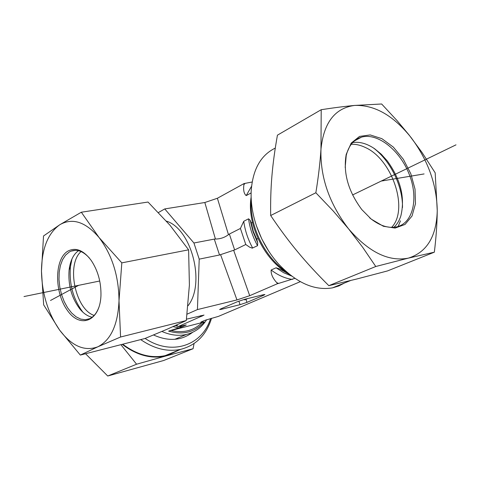 <?xml version="1.0" encoding="UTF-8"?>
<svg xmlns="http://www.w3.org/2000/svg" width="480" height="480" viewBox="0 0 480 480"><rect width="100%" height="100%" fill="white"/><g stroke="black" fill="none" stroke-linecap="round" stroke-linejoin="round"><path stroke-width="0.72" d="M251.262 200.034C249.192 225.294 264.708 257.292 285.852 271.338M294.864 278.358L278.532 283.434L277.584 283.656L276.732 282.648C272.712 278.214 270.852 274.002 271.146 270.006L276.084 267.792L279.612 268.932L288.576 273.672M251.112 192.954L246.204 195.606C243.954 193.722 243.186 190.104 243.9 184.752L244.014 183.582L252.144 182.004M245.772 244.512L240.42 228.444L243.744 221.286L248.556 218.82L250.158 220.242L251.298 222.936L253.308 231.396L256.734 239.172L257.712 242.814L257.55 245.7L252.234 248.136L249.624 247.182L245.772 244.512L234.636 249.936L229.362 234.042L240.42 228.444M288.048 273.234C264.342 260.358 246.558 223.68 251.13 197.142M256.734 239.172L257.988 238.56M251.298 222.936L252.45 222.354M229.362 234.042L228.468 234.648L217.392 198.264L244.014 183.582M300.3 281.67L218.472 316.368L205.11 320.274L201.144 321.96M158.472 212.514L164.742 208.926L193.932 242.994L199.212 259.146L197.436 309.582L187.104 314.136M164.742 208.926L204.828 202.512L215.424 239.034L214.29 239.112L219.528 254.994L234.636 249.936M217.392 198.264L204.828 202.512M193.932 242.994L214.29 239.112M199.212 259.146L219.528 254.994M206.658 319.722C201.75 327.396 195.024 332.298 186.486 334.428C178.62 336.216 170.436 335.226 161.922 331.458M176.664 324.996L178.098 326.61L186.282 324.93L182.034 326.832L168.612 331.122C183.168 335.268 195.054 332.232 204.264 322.014L200.838 322.176M168.612 331.122L204.264 322.014M215.424 239.034C220.344 238.998 224.694 237.534 228.468 234.648M197.436 309.582L236.964 299.928L249.702 295.698L277.584 283.656M247.824 298.536L244.728 299.868L243.966 299.49M238.878 301.128L240.048 304.674L246.984 302.37L245.976 299.334M263.442 294.714L263.628 295.278L246.984 302.37M263.628 295.278L264.936 294.504L263.34 294.738L244.554 299.34L237.342 301.734L220.794 308.868L219.624 309.582L221.358 309.318L221.16 308.712M240.048 304.674L221.358 309.318M178.098 326.61L204.03 315.084L186.474 319.176M391.614 227.388C409.056 209.526 392.328 159.438 365.406 147.516C360.516 145.14 355.794 144.066 351.228 144.3M373.536 148.038C390.438 160.674 402.984 186.468 402.48 207.564M400.47 220.824L398.124 226.488M355.962 139.752L356.454 139.848M358.512 138.744L358.002 138.534M344.52 282.99L338.772 285.984L332.484 287.868C314.37 290.856 296.358 282.864 278.436 263.898C268.674 252.852 261.324 240.102 256.386 225.654C252.48 213.846 250.74 202.422 251.16 191.382C252.654 169.596 260.694 155.16 275.292 148.086M256.578 226.212L261.846 239.088L268.728 251.184M321.204 109.71C333.612 107.79 344.742 106.362 354.606 105.432L381.636 103.992L397.116 120.684L409.098 135.012L421.914 152.304L435.18 172.836L437.25 210.72C436.812 184.704 428.076 160.296 411.042 137.49C393.306 115.41 374.496 104.724 354.606 105.432C334.956 108.042 323.748 122.61 320.976 149.136L321.204 109.71L277.434 135.168C274.824 149.802 272.988 163.344 271.932 175.8C270.864 188.232 270.444 201.474 270.678 215.526C279.72 228.972 288.75 241.11 297.762 251.952C306.768 262.812 317.13 274.056 328.836 285.672L356.622 279.042L387.462 270.942L434.346 252.18L408.402 258.12L375.768 266.502L362.7 247.326L348.582 228.858L333.042 210.798L315.852 192.762C318.39 177.252 320.094 162.714 320.976 149.136C320.094 177.12 329.298 203.694 348.582 228.858C368.802 252.222 388.74 261.978 408.402 258.12C426.894 252.258 436.506 236.46 437.25 210.72C437.106 223.692 436.14 237.51 434.346 252.18M328.836 285.672L375.768 266.502M270.678 215.526L315.852 192.762M345.186 167.49L346.23 155.454C348.708 145.596 353.802 139.494 361.512 137.142C377.658 132.468 399.972 150.306 409.242 174.354C418.782 198.33 413.154 223.488 396.366 226.944C388.266 228.492 379.68 225.702 370.602 218.58L369.618 217.764M361.776 209.55L371.238 219.126L383.4 226.272L395.112 228.078L405.018 224.46L412.038 215.994L415.464 203.748L415.02 189.138L410.82 173.76L403.326 159.24L393.342 147.102L381.888 138.672L370.194 134.928L359.556 136.41L351.21 143.088L346.224 154.338C343.002 172.794 348.186 191.202 361.776 209.55M352.716 142.548C359.784 141.516 367.146 143.628 374.79 148.878L381.246 154.206L387.192 160.794C400.674 179.394 405.228 197.766 400.854 215.904C399.348 220.626 397.038 224.43 393.912 227.31M358.218 138.42L358.716 138.642M140.7 339.6C154.194 348.846 167.532 352.092 180.72 349.338C196.158 345.282 206.436 334.92 211.548 318.24M210.576 318.522C202.362 345.546 171.57 356.298 145.122 338.436M122.73 344.208C136.824 354.774 150.96 358.59 165.138 355.65L176.874 350.892M201.468 321.822L201.27 322.17M192.648 332.298C181.476 340.74 168.438 341.634 153.54 334.98M194.052 343.56L193.086 348.726L167.004 355.674L179.13 349.98M122.22 344.34C137.202 355.644 152.13 359.424 167.004 355.674L136.578 364.218L120.912 344.676M85.554 353.742L107.73 376.008L163.59 360.528L193.086 348.726M136.578 364.218L107.73 376.008M81.036 251.562C66.048 264.576 75.246 309.366 94.152 315.42M82.914 312.216C73.248 299.352 69.078 284.244 70.404 266.88L71.97 258.936M99.294 306.138C97.206 312.432 94.032 316.602 89.778 318.648L85.368 319.734L80.724 319.104L76.074 316.812L71.634 312.984L67.614 307.83L64.206 301.596L61.56 294.588L59.796 287.136L58.998 279.576L59.196 272.268L60.396 265.554L62.544 259.752L65.556 255.15L69.288 251.994L71.052 251.13C77.136 248.976 83.256 251.286 89.418 258.06M67.998 251.064C54.348 258.786 54.204 292.464 67.374 310.362C80.232 329.1 100.104 321.342 100.956 295.404C101.178 282.216 97.932 270.558 91.2 260.418C83.472 250.218 75.738 247.098 67.998 251.064M92.136 317.232C87.81 316.332 83.748 313.62 79.95 309.078C71.586 297.996 67.974 284.934 69.108 269.91C70.242 260.802 73.356 254.394 78.468 250.692M119.01 300.756C118.782 276.03 112.128 254.946 99.042 237.504C85.506 221.79 72.426 217.53 59.796 224.736C47.874 233.298 41.766 248.754 41.466 271.098C41.934 293.592 47.976 313.254 59.598 330.072C71.766 346.116 84.504 351.696 97.812 346.812C110.862 340.146 117.93 324.792 119.01 300.756L120.576 337.008L97.812 346.812L80.334 355.08L59.598 330.072L43.662 304.842L41.466 271.098L43.524 235.974L59.796 224.736L81.33 212.22L99.042 237.504L121.818 262.86L119.01 300.756M80.334 355.08L144.912 338.52L167.052 329.256L186.288 320.544L189.402 285.042L188.604 249.822L169.968 225.216L148.014 202.044L81.33 212.22M188.604 249.822L121.818 262.86M186.288 320.544L120.576 337.008M50.502 300.48L78.666 285.324M352.578 194.958L456 144.846M381.252 181.062L424.086 173.94M24 296.556L99.732 280.998M276.732 282.648L278.532 283.434M279.612 268.932L289.59 274.494M276.084 267.792L283.74 272.76L291.558 276.018M251.118 192.666L250.974 193.038M271.146 270.006C278.16 275.34 285.246 278.478 292.416 279.414M251.55 186.252L246.204 195.606M244.974 183.438L243.9 184.752M243.744 221.286C244.992 230.508 247.968 239.424 252.678 248.04M250.158 220.242L253.032 231.684L257.712 242.814M248.556 218.82C249.822 228.078 252.816 237.042 257.55 245.7M188.022 305.748C205.722 283.704 191.598 228.816 166.422 221.13M185.04 325.044L185.976 325.134M175.332 325.596L177.732 326.19M178.872 326.412L182.034 326.832M173.028 326.622L178.812 327.906M201.354 322.164L202.116 321.546M202.08 322.56C193.788 330.726 183.444 333.366 171.048 330.486M220.56 254.616L236.964 299.928M249.702 295.698L233.634 250.23M201.936 316.314L200.814 315.6M174.822 339.318L186.486 334.428M350.52 280.56L332.484 287.868M370.602 218.58L371.238 219.126M346.23 155.454L346.224 154.338M354.402 140.946L361.512 137.142M165.138 355.65L180.72 349.338M75.606 250.314L71.052 251.13M79.95 309.078L82.848 312.15M69.108 269.91L70.404 266.88"/></g></svg>
